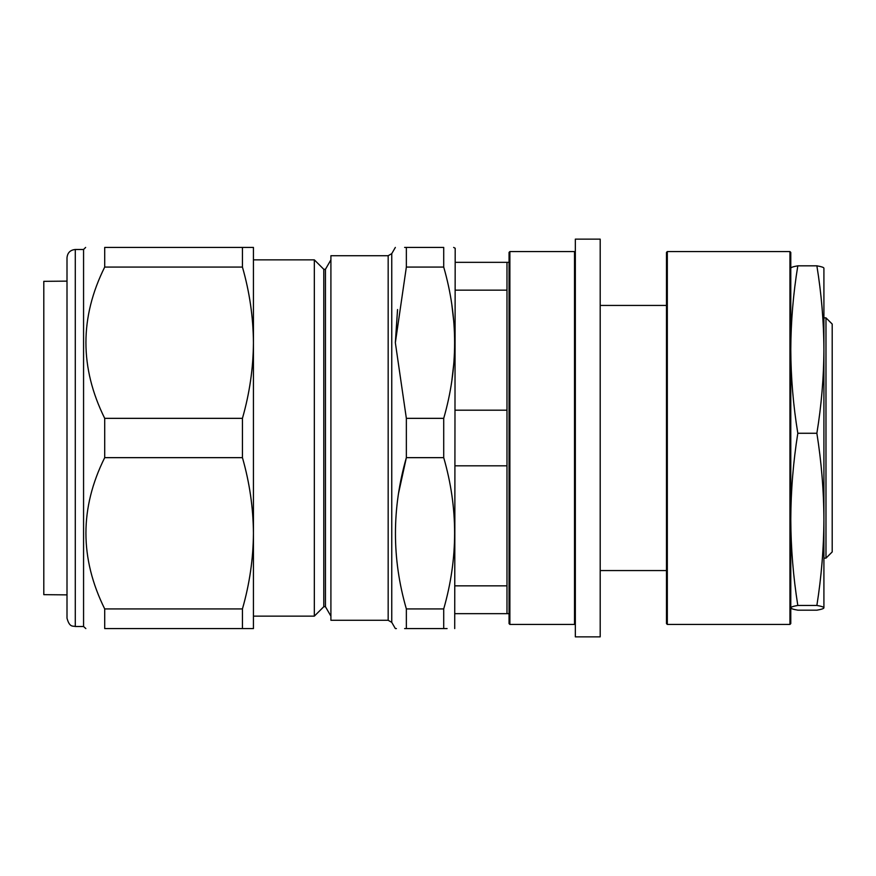 <?xml version="1.0" encoding="UTF-8"?>
<svg xmlns="http://www.w3.org/2000/svg" width="876" height="876" viewBox="0 0 876 876"><rect width="100%" height="100%" fill="white"/><g stroke="black" fill="none" stroke-linecap="round" stroke-linejoin="round"><path stroke-width="1.31" d="M455.191 410.187L506.985 410.187L506.985 465.813L455.191 465.813M455.191 585.847L506.985 585.847L506.985 465.813M506.985 410.187L506.985 290.153L455.191 290.153M455.191 262.34L506.985 262.34L506.985 290.153M506.985 262.34L509.055 262.34M506.985 585.847L506.985 613.66L455.191 613.66M823.911 558.143L825.98 558.143L825.98 317.857L823.911 317.857M825.98 317.857L832.2 324.065L832.2 551.935L825.98 558.143M574.514 384.882L574.514 251.565L509.876 251.565L509.876 624.435L574.514 624.435L574.514 384.882M509.876 624.435L509.055 623.602L509.055 252.398L509.876 251.565M575.335 636.863L575.335 239.137L600.191 239.137L600.191 636.863L575.335 636.863M789.944 251.565L790.776 252.398L790.776 623.602L789.944 624.435L789.944 251.565L667.315 251.565L667.315 624.435L789.944 624.435M667.315 624.435L666.483 623.602L666.483 252.398L667.315 251.565M816.87 265.822C821.436 293.734 823.779 321.634 823.911 349.546C823.779 377.457 821.436 405.358 816.87 433.27C821.436 461.959 823.779 490.659 823.911 519.359L823.911 268.144C823.768 267.399 821.425 266.611 816.87 265.822L797.817 265.822C793.262 266.611 790.908 267.399 790.776 268.187L790.787 268.089M823.911 607.813L823.911 519.359C823.779 548.048 821.436 576.747 816.87 605.447C821.425 606.236 823.768 607.024 823.911 607.813L823.911 607.856C823.779 608.601 821.436 609.389 816.87 610.178L797.817 610.178C793.251 609.389 790.908 608.601 790.776 607.813C790.908 607.024 793.262 606.236 797.817 605.447C793.251 576.747 790.908 548.048 790.776 519.359C790.908 490.659 793.251 461.959 797.817 433.27C793.251 405.358 790.908 377.457 790.776 349.546C790.908 321.634 793.251 293.734 797.817 265.822M816.87 605.447L797.817 605.447M816.87 433.27L797.817 433.27M443.716 608.919L406.355 608.919C391.813 558.779 391.813 508.354 406.355 457.655L406.355 418.345L443.716 418.345L443.716 457.655C458.247 507.795 458.247 558.22 443.716 608.919L443.716 628.574C458.247 628.574 458.247 628.574 443.716 628.574L447.089 628.574M398.503 493.495L406.355 457.655L443.716 457.655M406.355 418.345L395.35 342.713L406.355 267.081L443.716 267.081C458.247 317.528 458.247 367.953 443.716 418.345M404.613 247.426L406.355 247.426C391.813 247.426 391.813 247.426 406.355 247.426L443.716 247.426L443.716 267.081M406.355 247.426L406.355 267.081M453.648 247.426L455.191 248.258L454.71 628.574M443.716 247.426C458.247 247.426 458.247 247.426 443.716 247.426M451.885 380.359L453.954 362.182M453.954 323.222L451.874 304.99M397.551 309.535L395.35 342.527M406.355 608.919L406.355 628.574C391.813 628.574 391.813 628.574 406.355 628.574L443.716 628.574M406.355 628.574L404.613 628.574M396.412 628.574L395.35 628.574L391.758 622.365L391.758 253.635L395.35 247.426M388.167 255.715L330.909 255.715L330.909 620.285L388.167 620.285L388.167 255.715L391.758 253.635M253.438 616.146L314.331 616.146L314.331 259.854L253.438 259.854M323.791 269.304L325.445 269.304L325.445 606.696L323.791 606.696L323.791 269.304L314.331 259.854M67.003 281.13L43.8 281.338L43.8 594.662L67.003 594.87M242.433 457.655L242.433 418.345C249.583 393.401 253.252 368.194 253.438 342.713L253.438 533.287C253.241 507.751 249.572 482.545 242.433 457.655L104.704 457.655C79.672 507.949 79.672 558.362 104.704 608.919L104.704 628.574C79.672 628.574 79.672 628.574 104.704 628.574L242.433 628.574L242.433 608.919C249.583 583.974 253.252 558.768 253.438 533.287L253.438 628.574L104.704 628.574M242.433 267.081L242.433 247.426L253.438 247.426L253.438 342.713C253.241 317.178 249.572 291.971 242.433 267.081L104.704 267.081C79.672 317.375 79.672 367.789 104.704 418.345L104.704 457.655M253.438 247.426L104.704 247.426L104.704 267.081M253.438 578.861L253.438 342.713M242.433 608.919L104.704 608.919M242.433 418.345L104.704 418.345M104.704 247.426C79.672 247.426 79.672 247.426 104.704 247.426M75.281 249.496L75.281 626.504C73.026 625.716 69.609 627.829 67.003 618.215L67.003 257.785C67.496 252.748 70.255 249.989 75.281 249.496L83.57 249.496L83.57 626.504L85.837 628.574M83.57 249.496L85.64 247.426M67.003 279.324L67.003 596.676M506.985 613.66L509.055 613.66M575.335 252.398L574.514 251.565M575.335 623.602L574.514 624.435M600.191 570.572L666.483 570.572M600.191 305.428L666.483 305.428M388.167 620.285L391.758 622.365M323.791 606.696L314.331 616.146M325.445 606.696L330.909 616.146M325.445 269.304L330.909 259.854M75.281 626.504L83.57 626.504"/></g></svg>
